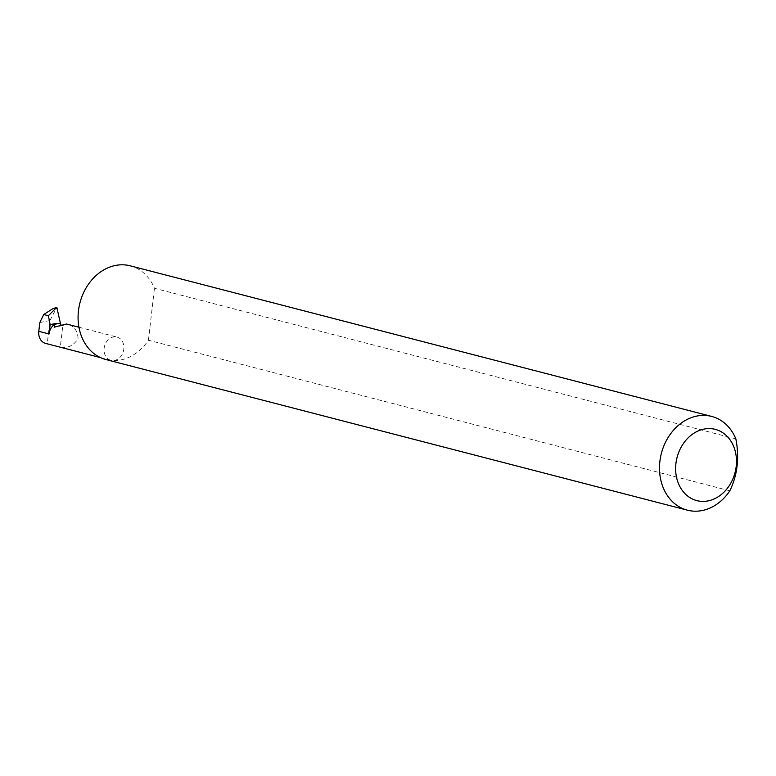 <?xml version="1.0" encoding="UTF-8"?>
<svg xmlns="http://www.w3.org/2000/svg" width="776" height="776" viewBox="0 0 776 776"><rect width="100%" height="100%" fill="white"/><g stroke="black" fill="none" stroke-linecap="round" stroke-linejoin="round"><path stroke-width="0.58" stroke-dasharray="3.88 2.91" d="M62.817 325.513L66.523 324.009C73.846 325.619 77.697 330.479 78.046 338.608C73.594 345.718 67.687 348.521 60.324 347.027L62.817 325.513L62.032 325.561L62.817 325.513M729.838 490.82L148.439 340.218A48.422 39.421 -75.5 0 1 112.588 360.568A12.009 9.778 104.5 0 0 123.646 350.151A12.009 9.778 104.5 0 0 116.972 337.075A12.009 9.778 104.5 0 0 115.333 336.823A12.009 9.778 104.5 0 0 104.275 347.231A12.009 9.778 104.5 0 0 110.949 360.316A12.009 9.778 104.5 0 0 112.588 360.568A48.422 39.421 -75.5 0 1 105.982 359.569M39.809 322.574L49.936 320.507L47.258 343.642A12.009 9.778 -75.5 0 1 45.629 343.399M49.936 320.507L56.832 307.451M735.852 438.876L154.443 288.274A48.422 39.421 -75.5 0 0 130.271 265.829M148.439 340.218L154.443 288.274M47.258 343.642L60.324 347.027M60.984 324.727L62.032 325.561M63.729 325.192L55.804 326.812M52.894 308.664L55.988 308.033M62.604 325.571L54.815 327.162M78.939 327.22L116.972 337.075M100.531 357.62L110.949 360.316"/><path stroke-width="1.16" d="M66.523 324.009L54.136 327.171L54.863 324.271L60.383 323.146L60.984 324.727M54.815 327.162L54.136 327.171M701.853 501.374A36.802 29.963 104.5 0 0 736.201 466.395A36.802 29.963 104.5 0 0 710.273 428.614A36.802 29.963 104.5 0 0 675.915 463.592A36.802 29.963 104.5 0 0 701.853 501.374M729.838 490.82A48.422 39.421 -75.5 0 1 693.986 511.171A48.422 39.421 -75.5 0 1 687.39 510.172A48.422 39.421 -75.5 0 1 660.483 457.413A48.422 39.421 -75.5 0 1 705.064 415.432A48.422 39.421 -75.5 0 1 711.67 416.431A48.422 39.421 -75.5 0 1 735.852 438.876C739.499 457.646 737.491 474.96 729.838 490.82M687.39 510.172L105.982 359.569A48.422 39.421 -75.5 0 1 79.074 306.811A48.422 39.421 -75.5 0 1 123.665 264.829A48.422 39.421 -75.5 0 1 130.271 265.829L711.67 416.431M49.053 333.971L50.139 324.62L56.144 323.398A12.009 9.778 104.5 0 0 49.053 333.971L38.8 331.313L39.809 322.574L43.718 314.513L52.894 308.664L56.832 307.451L60.383 323.146M100.531 357.62L45.629 343.399A12.009 9.778 -75.5 0 1 38.8 331.313M50.139 324.62L48.393 315.725L56.599 307.451M56.144 323.398L54.863 324.271M55.988 308.033L56.832 307.451L55.988 308.033M48.393 315.725L43.718 314.513M57.492 308.421L54.398 309.052M66.319 323.951L78.939 327.22"/></g></svg>
